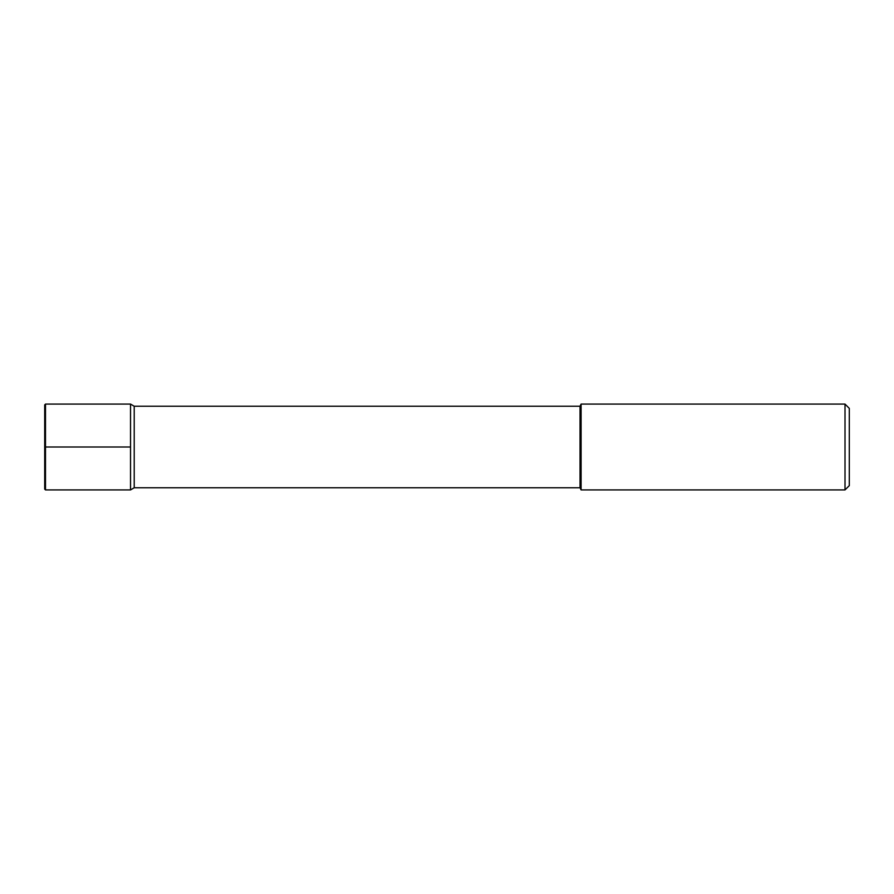 <?xml version="1.0" encoding="UTF-8"?>
<svg xmlns="http://www.w3.org/2000/svg" width="894" height="894" viewBox="0 0 894 894"><rect width="100%" height="100%" fill="white"/><g stroke="black" fill="none" stroke-linecap="round" stroke-linejoin="round"><path stroke-width="0.67" stroke-dasharray="4.47 3.35" d="M134.223 406.234L134.223 487.766M130.524 447L130.524 404.088L130.524 489.912L130.524 447L44.7 447L44.7 489.107M580.027 406.234L580.027 487.766M581.1 404.088L581.1 489.912M845.009 404.088L845.009 489.912M849.3 408.379L849.3 485.621M45.505 404.088L45.505 489.912M44.7 404.893L44.7 447"/><path stroke-width="1.34" d="M845.009 489.912L845.009 404.088L849.3 408.379L849.3 485.621L845.009 489.912L581.1 489.912L580.027 487.766L134.223 487.766L134.223 406.234L130.524 404.088L45.505 404.088L44.7 404.893L44.7 489.107L45.505 489.912L45.505 404.088M134.223 487.766L130.524 489.912L130.524 404.088L130.524 489.912L45.505 489.912M580.027 487.766L580.027 406.234L134.223 406.234M581.1 489.912L581.1 404.088L580.027 406.234M44.7 447L130.524 447M845.009 404.088L581.1 404.088"/></g></svg>
